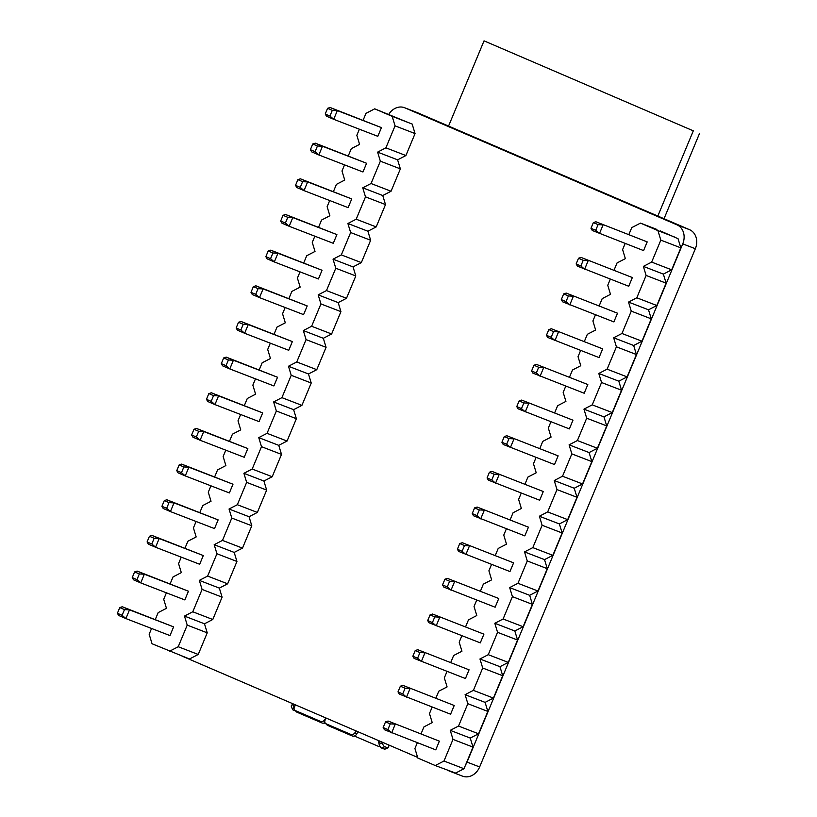 <?xml version="1.0" encoding="UTF-8"?>
<svg xmlns="http://www.w3.org/2000/svg" width="817" height="817" viewBox="0 0 817 817"><rect width="100%" height="100%" fill="white"/><g stroke="black" fill="none" stroke-linecap="round" stroke-linejoin="round"><path stroke-width="1.23" d="M388.81 114.268A15.206 12.653 111.1 0 1 404.558 107.711L417.16 112.572A15.206 12.653 111.1 0 1 417.528 112.726L689.568 229.7A15.206 12.653 111.1 0 1 695.349 248.736L479.64 766.959A15.206 12.653 111.1 0 1 462.534 776.15L449.932 771.289A15.206 12.653 111.1 0 1 449.564 771.136L447.757 770.36M404.558 107.711A15.206 12.653 111.1 0 1 404.926 107.864L676.966 224.838A15.206 12.653 111.1 0 1 682.746 243.875L467.038 762.098A15.206 12.653 111.1 0 1 465.639 764.794M417.63 757.4L181.987 656.082M452.679 771.942A15.206 12.653 111.1 0 1 451.842 771.82M451.188 771.687A15.206 12.653 111.1 0 1 449.932 771.289M439.372 741.152L388.065 721.033L439.372 741.152L435.757 749.853L384.439 729.734L383.163 727.549L387.881 729.581L390.25 723.882L385.532 721.86L383.163 727.549M390.25 723.882L395.275 724.138L391.649 732.839L387.881 729.581M388.065 721.033L385.532 721.86M454.221 705.49L402.904 685.371L454.221 705.49L450.596 714.201L399.278 694.072L398.002 691.897L402.72 693.919L405.089 688.22L400.371 686.198L398.002 691.897M405.089 688.22L410.114 688.476L406.488 697.177L402.72 693.919M402.904 685.371L400.371 686.198M469.07 669.828L417.753 649.709L469.07 669.828L465.445 678.539L414.127 658.41L412.851 656.235L417.569 658.257L419.938 652.558L415.22 650.536L412.851 656.235M419.938 652.558L424.963 652.814L421.337 661.515L417.569 658.257M417.753 649.709L415.22 650.536M483.909 634.166L432.591 614.047L483.909 634.166L480.284 642.877L428.976 622.748L427.689 620.573L432.407 622.595L434.777 616.896L430.069 614.874L427.689 620.573M434.777 616.896L439.801 617.152L436.176 625.853L432.407 622.595M432.591 614.047L430.069 614.874M498.758 598.504L447.44 578.385L498.758 598.504L495.133 607.215L443.815 587.096L442.538 584.911L447.256 586.933L449.626 581.234L444.908 579.212L442.538 584.911M449.626 581.234L454.65 581.49L451.025 590.191L447.256 586.933M447.44 578.385L444.908 579.212M513.597 562.842L462.289 542.723L513.597 562.842L509.971 571.553L458.664 551.434L457.387 549.249L462.095 551.271L464.475 545.582L459.757 543.55L457.387 549.249M464.475 545.582L469.489 545.827L465.874 554.529L462.095 551.271M462.289 542.723L459.757 543.55M528.446 527.179L477.128 507.061L528.446 527.179L524.82 535.891L473.503 515.772L472.226 513.587L476.944 515.609L479.313 509.92L474.595 507.888L472.226 513.587M479.313 509.92L484.338 510.165L480.713 518.866L476.944 515.609M477.128 507.061L474.595 507.888M543.285 491.517L491.977 471.399L543.285 491.517L539.669 500.229L488.352 480.11L487.075 477.925L491.793 479.947L494.162 474.258L489.444 472.226L487.075 477.925M494.162 474.258L499.187 474.503L495.562 483.204L491.793 479.947M491.977 471.399L489.444 472.226M558.134 455.855L506.816 435.737L558.134 455.855L554.508 464.567L503.19 444.448L501.914 442.263L506.632 444.285L509.001 438.596L504.283 436.564L501.914 442.263M509.001 438.596L514.026 438.841L510.4 447.542L506.632 444.285M506.816 435.737L504.283 436.564M572.972 420.193L521.665 400.075L572.972 420.193L569.357 428.905L518.039 408.786L516.763 406.6L521.481 408.623L523.85 402.934L519.132 400.902L516.763 406.6M523.85 402.934L528.875 403.179L525.249 411.88L521.481 408.623M521.665 400.075L519.132 400.902M587.821 384.531L536.503 364.413L587.821 384.531L584.196 393.243L532.888 373.124L531.601 370.938L536.32 372.96L538.689 367.272L533.981 365.24L531.601 370.938M538.689 367.272L543.713 367.517L540.088 376.218L536.32 372.96M536.503 364.413L533.981 365.24M602.67 348.869L551.352 328.751L602.67 348.869L599.045 357.58L547.727 337.462L546.45 335.276L551.169 337.298L553.538 331.61L548.82 329.578L546.45 335.276M553.538 331.61L558.562 331.855L554.937 340.556L551.169 337.298M551.352 328.751L548.82 329.578M617.509 313.207L566.201 293.089L617.509 313.207L613.884 321.918L562.576 301.8L561.299 299.614L566.007 301.636L568.387 295.948L563.669 293.916L561.299 299.614M568.387 295.948L573.401 296.193L569.786 304.894L566.007 301.636M566.201 293.089L563.669 293.916M632.358 277.545L581.04 257.426L632.358 277.545L628.733 286.256L577.415 266.138L576.138 263.952L580.856 265.974L583.226 260.286L578.507 258.254L576.138 263.952M583.226 260.286L588.25 260.531L584.625 269.232L580.856 265.974M581.04 257.426L578.507 258.254M647.197 241.893L595.889 221.764L647.197 241.893L643.582 250.594L592.264 230.476L590.987 228.29L595.705 230.312L598.075 224.624L593.356 222.592L590.987 228.29M598.075 224.624L603.089 224.869L599.474 233.57L595.705 230.312M595.889 221.764L593.356 222.592M203.3 555.55L199.675 564.261L155.567 547.237L159.192 538.536L151.982 535.431L203.3 555.55L159.192 538.536L154.168 538.291L151.799 543.979L147.08 541.957L149.45 536.258L154.168 538.291M147.08 541.957L148.357 544.142L155.567 547.237L151.799 543.979M149.45 536.258L151.982 535.431M188.451 591.212L184.826 599.923L140.728 582.899L144.343 574.198L137.144 571.093L188.451 591.212L144.343 574.198L139.329 573.953L136.95 579.641L132.242 577.619L134.611 571.92L139.329 573.953M132.242 577.619L133.518 579.804L140.728 582.899L136.95 579.641M134.611 571.92L137.144 571.093M173.613 626.874L169.987 635.585L125.879 618.561L129.505 609.86L122.295 606.755L173.613 626.874L129.505 609.86L124.48 609.615L122.111 615.303L117.393 613.281L119.762 607.582L124.48 609.615M117.393 613.281L118.669 615.467L125.879 618.561L122.111 615.303M119.762 607.582L122.295 606.755M218.139 519.888L214.524 528.599L170.416 511.575L174.031 502.874L166.831 499.769L218.139 519.888L174.031 502.874L169.017 502.629L166.648 508.317L161.929 506.295L164.299 500.596L169.017 502.629M161.929 506.295L163.206 508.48L170.416 511.575L166.648 508.317M164.299 500.596L166.831 499.769M232.988 484.226L229.363 492.937L185.255 475.913L188.88 467.212L181.67 464.107L232.988 484.226L188.88 467.212L183.856 466.967L181.486 472.655L176.768 470.633L179.137 464.934L183.856 466.967M176.768 470.633L178.045 472.818L185.255 475.913L181.486 472.655M179.137 464.934L181.67 464.107M247.827 448.574L244.212 457.275L200.104 440.251L203.729 431.55L196.519 428.445L247.827 448.574L203.729 431.55L198.705 431.305L196.335 436.993L191.617 434.971L193.986 429.272L198.705 431.305M191.617 434.971L192.894 437.156L200.104 440.251L196.335 436.993M193.986 429.272L196.519 428.445M262.676 412.912L259.05 421.613L214.942 404.589L218.568 395.888L211.358 392.783L262.676 412.912L218.568 395.888L213.543 395.642L211.174 401.331L206.456 399.309L208.835 393.61L213.543 395.642M206.456 399.309L207.743 401.494L214.942 404.589L211.174 401.331M208.835 393.61L211.358 392.783M277.525 377.25L273.899 385.951L229.791 368.927L233.417 360.226L226.207 357.121L277.525 377.25L233.417 360.226L228.392 359.98L226.023 365.669L221.305 363.647L223.674 357.948L228.392 359.98M221.305 363.647L222.581 365.832L229.791 368.927L226.023 365.669M223.674 357.948L226.207 357.121M292.363 341.588L288.738 350.289L244.64 333.265L248.256 324.563L241.056 321.469L292.363 341.588L248.256 324.563L243.231 324.318L240.862 330.017L236.154 327.985L238.523 322.286L243.231 324.318M236.154 327.985L237.43 330.17L244.64 333.265L240.862 330.017M238.523 322.286L241.056 321.469M307.212 305.926L303.587 314.627L259.479 297.602L263.105 288.901L255.895 285.807L307.212 305.926L263.105 288.901L258.08 288.656L255.711 294.355L250.993 292.323L253.362 286.624L258.08 288.656M250.993 292.323L252.269 294.508L259.479 297.602L255.711 294.355M253.362 286.624L255.895 285.807M322.051 270.264L318.436 278.965L274.328 261.94L277.943 253.239L270.744 250.145L322.051 270.264L277.943 253.239L272.929 252.994L270.55 258.693L265.842 256.661L268.211 250.962L272.929 252.994M265.842 256.661L267.118 258.846L274.328 261.94L270.55 258.693M268.211 250.962L270.744 250.145M336.9 234.602L333.275 243.303L289.167 226.278L292.792 217.577L285.582 214.483L336.9 234.602L292.792 217.577L287.768 217.332L285.399 223.031L280.68 220.999L283.05 215.3L287.768 217.332M280.68 220.999L281.957 223.184L289.167 226.278L285.399 223.031M283.05 215.3L285.582 214.483M351.739 198.94L348.124 207.641L304.016 190.616L307.641 181.915L300.431 178.821L351.739 198.94L307.641 181.915L302.617 181.67L300.248 187.369L295.529 185.336L297.899 179.638L302.617 181.67M295.529 185.336L296.806 187.522L304.016 190.616L300.248 187.369M297.899 179.638L300.431 178.821M366.588 163.277L362.962 171.978L318.855 154.964L322.48 146.253L315.27 143.159L366.588 163.277L322.48 146.253L317.456 146.008L315.086 151.707L310.368 149.674L312.748 143.976L317.456 146.008M310.368 149.674L311.655 151.86L318.855 154.964L315.086 151.707M312.748 143.976L315.27 143.159M381.437 127.615L377.811 136.316L333.704 119.302L337.329 110.591L330.119 107.497L381.437 127.615L337.329 110.591L332.305 110.346L329.935 116.045L325.217 114.012L327.586 108.314L332.305 110.346M325.217 114.012L326.494 116.198L333.704 119.302L329.935 116.045M327.586 108.314L330.119 107.497M463.995 768.736L473.002 747.116L452.996 739.395L443.988 761.015L463.995 768.736L455.61 773.076L435.257 765.539L443.988 761.015M478.548 733.778L458.541 726.058L467.845 703.703L487.851 711.423L478.548 733.778L470.255 738.068L473.002 747.116M493.407 698.086L473.4 690.365L482.704 668.02L502.71 675.741L493.407 698.086L485.104 702.385L487.851 711.423M508.266 662.393L488.26 654.683L497.563 632.327L517.57 640.048L508.266 662.393L499.963 666.692L502.71 675.741M523.115 626.71L503.109 618.99L512.412 596.635L532.418 604.355L523.115 626.71L514.822 631L517.57 640.048M537.974 591.018L517.968 583.297L527.271 560.952L547.278 568.673L537.974 591.018L529.671 595.317L532.418 604.355M552.833 555.335L532.827 547.615L542.131 525.26L562.137 532.98L552.833 555.335L544.531 559.625L547.278 568.673M567.682 519.643L547.676 511.922L556.98 489.577L576.986 497.287L567.682 519.643L559.39 523.942L562.137 532.98M582.541 483.95L562.535 476.229L571.839 453.884L591.845 461.605L582.541 483.95L574.239 488.249L576.986 497.287M597.401 448.267L577.394 440.547L586.698 418.192L606.704 425.912L597.401 448.267L589.098 452.557L591.845 461.605M612.25 412.575L592.243 404.854L601.547 382.509L621.553 390.23L612.25 412.575L603.957 416.874L606.704 425.912M627.109 376.892L607.102 369.172L616.406 346.817L636.412 354.537L627.109 376.892L618.806 381.182L621.553 390.23M641.968 341.2L621.962 333.479L631.265 311.124L651.272 318.844L641.968 341.2L633.665 345.489L636.412 354.537M656.817 305.507L636.811 297.786L646.114 275.441L666.121 283.162L656.817 305.507L648.524 309.806L651.272 318.844M447.022 671.421L444.336 677.865L447.083 686.913L438.78 691.202L435.91 698.106M432.173 707.083L429.476 713.558L432.224 722.606L423.931 726.895L421.072 733.768M461.86 635.759L459.195 642.182L461.942 651.22L453.639 655.52L450.759 662.444M476.709 600.097L474.044 606.49L476.791 615.538L468.498 619.827L465.598 626.782M491.548 564.435L488.903 570.807L491.65 579.845L483.347 584.145L480.447 591.12M506.397 528.783L503.762 535.115L506.509 544.163L498.207 548.452L495.286 555.458M521.246 493.121L518.611 499.422L521.358 508.47L513.066 512.759L510.135 519.796M536.085 457.459L533.47 463.739L536.218 472.777L527.915 477.077L524.984 484.134M550.934 421.797L548.33 428.047L551.077 437.095L542.774 441.384L539.823 448.472M565.773 386.135L563.179 392.364L565.926 401.402L557.633 405.702L554.672 412.81M580.621 350.473L578.038 356.672L580.785 365.71L572.482 370.009L569.51 377.148M595.46 314.811L592.897 320.979L595.644 330.027L587.341 334.316L584.359 341.486M610.309 279.148L607.746 285.296L610.493 294.334L602.2 298.634L599.198 305.824M625.158 243.486L622.605 249.604L625.352 258.652L617.049 262.941L614.047 270.172M660.82 240.127L680.827 247.847L671.676 269.824L651.67 262.104L660.82 240.127L657.93 230.608L640.487 223.112L631.755 227.626L628.886 234.51M680.827 247.847L678.049 238.707L660.442 230.966M671.676 269.824L663.373 274.114L666.121 283.162M657.93 230.608L674.382 236.961M640.487 223.112L656.95 229.465M417.334 742.745L414.924 748.515L417.814 758.033L435.257 765.539M458.541 726.058L450.249 730.347L452.996 739.395M473.4 690.365L465.098 694.664L467.845 703.703M488.26 654.683L479.957 658.972L482.704 668.02M503.109 618.99L494.816 623.279L497.563 632.327M517.968 583.297L509.665 587.597L512.412 596.635M532.827 547.615L524.524 551.904L527.271 560.952M547.676 511.922L539.383 516.221L542.131 525.26M562.535 476.229L554.232 480.529L556.98 489.577M577.394 440.547L569.092 444.836L571.839 453.884M592.243 404.854L583.951 409.154L586.698 418.192M607.102 369.172L598.8 373.461L601.547 382.509M621.962 333.479L613.659 337.778L616.406 346.817M636.811 297.786L628.518 302.086L631.265 311.124M651.67 262.104L643.367 266.393L646.114 275.441M663.373 274.114L643.367 266.393M648.524 309.806L628.518 302.086M633.665 345.489L613.659 337.778M618.806 381.182L598.8 373.461M603.957 416.874L583.951 409.154M589.098 452.557L569.092 444.836M574.239 488.249L554.232 480.529M559.39 523.942L539.383 516.221M544.531 559.625L524.524 551.904M529.671 595.317L509.665 587.597M514.822 631L494.816 623.279M499.963 666.692L479.957 658.972M485.104 702.385L465.098 694.664M470.255 738.068L450.249 730.347M155.301 619.49L158.161 612.617L166.464 608.328L163.717 599.28L166.402 592.815M170.14 583.828L173.02 576.935L181.313 572.635L178.566 563.597L181.251 557.153M184.989 548.166L187.869 541.242L196.172 536.953L193.425 527.905L196.1 521.491M199.838 512.514L202.728 505.56L211.031 501.26L208.284 492.212L210.939 485.829M214.677 476.852L217.588 469.867L225.88 465.567L223.133 456.529L225.788 450.167M229.526 441.19L232.436 434.174L240.739 429.885L237.992 420.837L240.627 414.505M244.365 405.528L247.296 398.492L255.598 394.192L252.851 385.154L255.476 378.843M259.214 369.866L262.155 362.799L270.447 358.51L267.7 349.462L270.315 343.181M274.052 334.204L277.004 327.106L285.307 322.817L282.559 313.769L285.164 307.519M288.901 298.542L291.863 291.424L300.166 287.124L297.419 278.086L300.013 271.857M303.74 262.88L306.722 255.731L315.015 251.442L312.268 242.394L314.851 236.195M318.589 227.218L321.571 220.049L329.874 215.749L327.127 206.711L329.7 200.533M333.438 191.556L336.43 184.356L344.733 180.057L341.986 171.019L344.539 164.871M348.277 155.894L351.29 148.663L359.582 144.374L356.835 135.326L359.388 129.209M363.126 120.232L365.985 113.359L374.717 108.835L408.623 122.683L392.16 116.331L395.05 125.849L415.056 133.569L405.906 155.547L397.613 159.836L400.361 168.884L391.057 191.239L382.754 195.529L385.501 204.577L376.198 226.922L367.895 231.221L370.642 240.259L361.339 262.614L353.046 266.904L355.793 275.952L346.49 298.297L338.187 302.596L340.934 311.634L331.631 333.99L323.328 338.289L326.075 347.327L316.771 369.682L308.479 373.972L311.226 383.02L301.922 405.365L293.62 409.664L296.367 418.702L287.063 441.057L278.76 445.347L281.508 454.395L272.204 476.74L263.911 481.039L266.659 490.088L257.355 512.433L249.052 516.732L251.799 525.77L242.496 548.125L234.193 552.415L236.94 561.463L227.637 583.808L219.344 588.107L222.091 597.145L212.788 619.5L204.485 623.79L207.232 632.838L198.235 654.458L189.493 658.982L152.054 643.765L149.164 634.247L151.564 628.477M207.232 632.838L187.226 625.117L178.229 646.737L198.235 654.458M222.091 597.145L202.085 589.425L192.781 611.78L212.788 619.5M236.94 561.463L216.934 553.742L207.63 576.087L227.637 583.808M251.799 525.77L231.793 518.049L222.49 540.405L242.496 548.125M266.659 490.088L246.652 482.367L237.349 504.712L257.355 512.433M281.508 454.395L261.501 446.674L252.198 469.029L272.204 476.74M296.367 418.702L276.36 410.982L267.057 433.337L287.063 441.057M311.226 383.02L291.22 375.299L281.916 397.644L301.922 405.365M326.075 347.327L306.069 339.606L296.765 361.962L316.771 369.682M340.934 311.634L320.928 303.924L311.624 326.269L331.631 333.99M355.793 275.952L335.787 268.231L326.483 290.576L346.49 298.297M370.642 240.259L350.636 232.539L341.332 254.894L361.339 262.614M385.501 204.577L365.495 196.856L356.192 219.201L376.198 226.922M400.361 168.884L380.354 161.163L371.051 183.519L391.057 191.239M374.717 108.835L392.16 116.331M408.623 122.683L412.166 124.051L415.056 133.569M395.05 125.849L385.9 147.826L405.906 155.547M178.229 646.737L169.487 651.261M192.781 611.78L184.479 616.079L187.226 625.117M207.63 576.087L199.338 580.387L202.085 589.425M222.49 540.405L214.187 544.694L216.934 553.742M237.349 504.712L229.046 509.011L231.793 518.049M252.198 469.029L243.905 473.319L246.652 482.367M267.057 433.337L258.754 437.626L261.501 446.674M281.916 397.644L273.613 401.944L276.36 410.982M296.765 361.962L288.472 366.251L291.22 375.299M311.624 326.269L303.321 330.568L306.069 339.606M326.483 290.576L318.181 294.876L320.928 303.924M341.332 254.894L333.04 259.183L335.787 268.231M356.192 219.201L347.889 223.501L350.636 232.539M371.051 183.519L362.748 187.808L365.495 196.856M385.9 147.826L377.607 152.125L380.354 161.163M397.613 159.836L377.607 152.125M382.754 195.529L362.748 187.808M367.895 231.221L347.889 223.501M353.046 266.904L333.04 259.183M338.187 302.596L318.181 294.876M323.328 338.289L303.321 330.568M308.479 373.972L288.472 366.251M293.62 409.664L273.613 401.944M278.76 445.347L258.754 437.626M263.911 481.039L243.905 473.319M249.052 516.732L229.046 509.011M234.193 552.415L214.187 544.694M219.344 588.107L199.338 580.387M204.485 623.79L184.479 616.079M379.823 746.064A3.421 2.747 86.9 0 1 378.914 746.309A3.421 2.747 86.9 0 1 377.893 746.125L354.384 736.015M324.155 723.014L325.85 723.75M295.499 710.902L293.017 709.942A3.421 1.399 -21 0 1 292.527 709.513A3.421 1.399 -21 0 1 293.946 707.604L294.222 707.44M292.527 709.513L291.281 706.276A3.421 1.399 -21 0 1 292.7 704.366L293.354 703.968M294.743 710.126L296.295 711.73A3.421 2.778 -44.2 0 0 297.041 712.24L295.488 710.637A3.421 2.778 -44.2 0 1 294.743 710.126A3.421 2.778 -44.2 0 1 294.58 706.623L295.58 704.928M297.041 712.24L322.041 722.984A3.421 2.778 -44.2 0 0 324.972 722.626M295.488 710.637L320.489 721.391A3.421 2.778 -44.2 0 0 324.809 719.614L325.809 717.929M326.279 718.123L325.278 719.818A3.421 2.778 -44.2 0 0 325.442 723.331A3.421 2.778 -44.2 0 0 326.187 723.842L350.718 734.381A3.421 2.778 -44.2 0 0 355.038 732.614L356.038 730.919M325.442 723.331L326.994 724.924A3.421 2.778 -44.2 0 0 327.74 725.435L352.27 735.984A3.421 2.778 -44.2 0 0 356.59 734.207L358.03 731.777M378.649 740.641A5.321 4.432 -68.9 0 0 378.751 742.561L379.129 744.236A3.421 1.471 66.8 0 0 381.621 748.045L384.776 746.697A3.421 1.471 66.8 0 1 382.285 742.888L382.121 742.132M384.378 749.107L387.534 747.759A3.421 1.471 66.8 0 0 388.167 747.78L385.011 749.128A3.421 1.471 66.8 0 1 384.378 749.107L381.621 748.045M387.534 747.759L384.776 746.697M388.167 747.78A3.421 1.471 66.8 0 0 388.586 745.318L388.483 744.879M657.828 216.056L693.306 130.832L484.042 40.85L448.564 126.073M693.306 130.832L484.042 40.85M699.607 133.263L664.037 218.721M676.966 224.838L689.568 229.7M682.746 243.875L695.349 248.736M404.926 107.864L417.528 112.726M467.038 762.098L479.64 766.959M293.946 707.604L292.7 704.366M295.049 705.827L294.528 704.468M322.041 722.984L320.489 721.391M327.74 725.435L326.187 723.842M352.27 735.984L350.718 734.381M356.59 734.207L355.038 732.614M378.751 742.561L380.936 741.632M379.129 744.236L382.285 742.888M378.914 746.309L379.925 746.258"/></g></svg>
